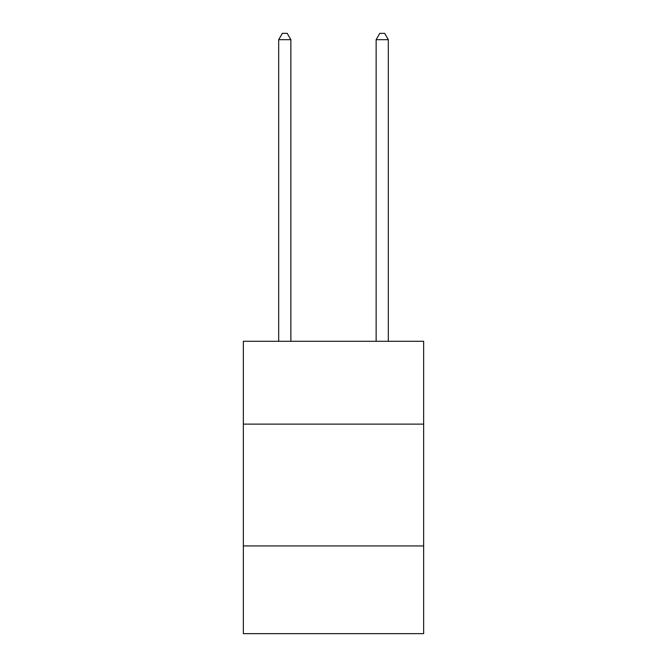 <?xml version="1.0" encoding="UTF-8"?>
<svg xmlns="http://www.w3.org/2000/svg" width="667" height="667" viewBox="0 0 667 667"><rect width="100%" height="100%" fill="white"/><g stroke="black" fill="none" stroke-linecap="round" stroke-linejoin="round"><path stroke-width="1" d="M423.645 424.129L423.645 341.296L243.355 341.296L243.355 424.129L423.645 424.129L423.645 633.65L243.355 633.65L243.355 424.129M423.645 545.948L243.355 545.948M290.862 341.296L290.862 39.687L278.681 39.687L278.681 341.296M278.681 39.687L282.341 33.35L287.21 33.35L290.862 39.687M388.319 341.296L388.319 39.687L376.138 39.687L376.138 341.296M376.138 39.687L379.79 33.35L384.659 33.35L388.319 39.687"/></g></svg>
